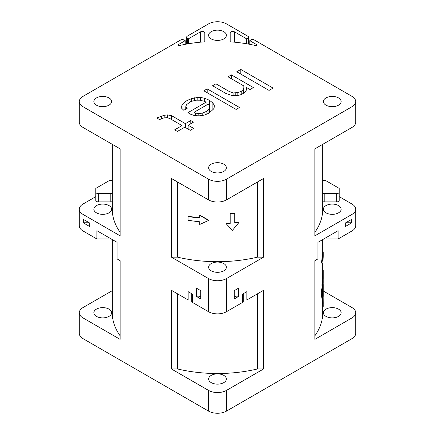 <?xml version="1.0" encoding="UTF-8"?>
<svg xmlns="http://www.w3.org/2000/svg" width="435" height="435" viewBox="0 0 435 435"><rect width="100%" height="100%" fill="white"/><g stroke="black" fill="none" stroke-linecap="round" stroke-linejoin="round"><path stroke-width="0.65" d="M323.787 238.962L338.136 238.962L351.991 230.958A12.68 7.319 0 0 0 355.705 225.781L355.705 209.219A12.68 7.319 180 0 0 351.991 204.042L339.229 196.669M322.743 201.633A2.534 1.463 0 0 0 324.2 201.894L336.695 201.894L336.695 193.613A2.534 1.463 180 0 0 339.229 192.15L339.229 188.388L325.456 180.438L322.743 180.438M314.858 210.986L314.858 148.868L351.991 127.428A12.68 7.319 0 0 0 355.705 122.251L355.705 101.545A12.68 7.319 180 0 0 351.991 96.369L253.725 39.628A1.522 0.881 180 0 0 251.571 39.628L249.777 40.667L256.449 44.517A1.017 0.587 0 0 1 256.742 44.93A1.017 0.587 0 0 1 255.361 45.479A104.231 60.177 180 0 0 230.18 41.814L230.18 32.886A2.534 1.463 0 0 1 231.746 31.532A2.534 1.463 0 0 1 234.508 31.853L234.508 42.173M355.705 101.545A12.68 7.319 180 0 1 351.991 106.722L226.466 179.193A12.68 7.319 180 0 1 208.534 179.193L83.009 106.722A12.68 7.319 180 0 1 79.295 101.545L79.295 122.251A12.68 7.319 0 0 0 83.009 127.428L120.142 148.868L120.142 235.835L83.009 214.395A12.68 7.319 180 0 1 79.295 209.219L79.295 225.781A12.68 7.319 0 0 0 83.009 230.958L96.864 238.962L96.864 230.675L117.08 242.349L117.08 258.912L120.142 260.679L120.142 339.365L83.009 317.925A12.68 7.319 180 0 1 79.295 312.749L79.295 333.455A12.68 7.319 0 0 0 83.009 338.631L208.534 411.108A12.68 7.319 0 0 0 226.466 411.108L351.991 338.631A12.68 7.319 0 0 0 355.705 333.455L355.705 312.749A12.68 7.319 180 0 0 351.991 307.572L323.254 290.982M355.705 209.219A12.68 7.319 180 0 1 351.991 214.395L314.858 235.835L314.858 177.855M338.136 238.962L338.136 230.675L317.92 242.349L317.92 258.912L314.858 260.679L314.858 339.365L351.991 317.925A12.68 7.319 180 0 0 355.705 312.749M192.493 302.45L192.493 294.169L188.159 291.667L188.159 299.954L171.401 290.275L171.401 368.962L208.534 390.402A12.68 7.319 180 0 0 226.466 390.402L263.599 368.962L263.599 290.275L246.841 299.954L246.841 291.667L242.507 294.169L242.507 302.45L226.466 311.716A12.68 7.319 0 0 1 208.534 311.716L192.493 302.45A2.534 1.463 0 0 1 191.748 301.417L191.748 293.739M226.466 278.585L263.599 257.145L263.599 178.459L226.466 199.899A12.68 7.319 0 0 1 208.534 199.899L171.401 178.459L171.401 257.145L208.534 278.585A12.68 7.319 180 0 0 226.466 278.585L226.466 311.716M345.314 223.014L345.314 226.532L351.404 223.019L351.404 219.496L345.314 223.014L345.314 226.532M238.565 296.447L238.565 288.16L234.237 290.662L234.237 298.943L238.565 296.447A2.534 1.463 0 0 1 235.803 296.762A2.534 1.463 0 0 1 234.237 295.408L234.237 290.662M314.858 260.679L314.858 335.831A105.243 60.764 0 0 0 322.743 312.749L322.743 306.604M338.544 316.375A8.874 5.122 0 0 0 341.143 312.749A8.874 5.122 0 0 0 335.662 308.018A8.874 5.122 0 0 0 325.989 309.127A8.874 5.122 0 0 0 323.39 312.749A8.874 5.122 0 0 0 328.871 317.485A8.874 5.122 0 0 0 338.544 316.375M322.9 254.573L322.389 254.573L321.487 263.11L322.9 262.854L322.9 260.576A105.754 61.058 0 0 0 323.254 255.601L323.254 251.87A105.754 61.058 180 0 1 322.9 256.851L322.9 254.573L321.998 263.11M322.639 254.573A105.243 60.764 0 0 0 322.743 251.87L323.254 251.87M322.656 276.285L322.65 275.681L323.156 275.681L323.172 278.025L322.824 278.025M322.743 262.914L322.743 270.706A105.243 60.764 180 0 1 322.721 271.957L322.65 275.681M321.938 284.234L321.938 285.67L322.449 285.67A105.754 61.058 0 0 0 322.939 282.842L322.939 281.412A105.754 61.058 180 0 1 322.824 282.201L322.824 276.176A105.754 61.058 180 0 1 322.607 277.438L322.096 277.438L322.096 283.462L322.607 283.462A105.754 61.058 180 0 1 322.449 284.234L321.938 284.234A105.243 60.764 0 0 0 322.096 283.462M322.096 277.438A105.243 60.764 0 0 0 322.319 276.176L322.824 276.176M322.939 282.87L323.172 282.87A105.754 61.058 180 0 1 322.422 288.155L321.916 295.153L321.405 295.153C321.237 293.076 321.411 290.743 321.911 288.155A105.243 60.764 0 0 0 322.368 285.67M321.405 295.153L322.156 299.846L322.661 299.846L322.895 297.263L322.281 292.57L322.422 290.471A105.754 61.058 0 0 0 323.172 285.186L323.254 281.684L322.939 281.543M322.737 288.829L322.694 295.43M322.558 303.907L322.721 306.599L323.227 306.604L323.254 305.859L323.167 298.296L322.705 299.443M322.362 299.443L322.313 303.907L322.819 303.907L322.944 302.39L323.227 306.604M323.232 279.335A105.754 61.058 180 0 1 323.232 279.352L323.232 281.614M322.743 268.759L323.047 270.075M322.743 265.845L322.917 268.759M322.743 264.73A105.754 61.058 180 0 1 322.917 265.845M323.227 279.428L323.178 279.705L323.227 279.428A105.754 61.058 0 0 0 323.254 278.155L323.254 270.706A105.754 61.058 180 0 1 323.232 271.957L323.156 275.681M322.824 279.053L323.167 279.053L323.178 279.705L322.824 279.705M323.167 279.053L323.172 278.025M323.161 276.285L322.824 276.285M322.721 271.957L323.232 271.957M322.743 270.075L323.248 270.075A105.754 61.058 180 0 1 323.254 270.706M323.248 275.828A105.754 61.058 180 0 1 323.243 276.122L323.248 275.828M323.232 277.53L323.238 277.834M323.248 274.556L323.248 272.642L323.232 274.556M322.449 285.67L322.449 284.234M322.607 283.462L322.607 277.438M323.172 282.87L323.172 281.543M321.916 295.153L322.661 299.846M323.254 293.168A105.754 61.058 180 0 1 323.254 293.331A105.754 61.058 180 0 1 323.248 293.636L323.254 285.132A105.754 61.058 180 0 1 323.248 285.48L323.194 295.751L322.732 295.751M322.884 297.382L323.194 297.382A105.754 61.058 0 0 0 323.254 295.36L323.254 293.331M323.194 297.382L323.194 295.751M323.232 283.995A105.754 61.058 180 0 1 323.254 285.132M322.737 302.434L323.248 302.434L323.248 303.652M323.189 297.382L323.248 302.434M322.688 306.229L323.194 306.229M322.819 303.907L322.873 299.443M322.808 298.296L323.167 298.296M322.743 248.38L322.743 248.836M322.743 247.972A105.754 61.058 180 0 1 322.813 248.38M112.257 193.347A2.534 1.463 180 0 1 110.8 193.613L98.305 193.613L98.305 201.894A2.534 1.463 0 0 1 95.771 200.432L95.771 196.669L83.009 204.042A12.68 7.319 180 0 0 79.295 209.219M112.257 290.689L83.009 307.572A12.68 7.319 180 0 0 79.295 312.749M204.82 41.814L204.82 32.886L204.82 41.814A104.231 60.177 180 0 0 179.639 45.479A1.017 0.587 0 0 1 178.258 44.93A1.017 0.587 0 0 1 178.551 44.517L185.223 40.667L184.146 40.047A2.534 1.463 180 0 0 180.558 40.047L83.009 96.369A12.68 7.319 180 0 0 79.295 101.545M112.257 180.438L109.544 180.438L95.771 188.388L95.771 192.15A2.534 1.463 180 0 0 98.305 193.613M98.305 201.894L110.8 201.894A2.534 1.463 0 0 0 112.257 201.633M112.257 144.311L112.257 209.219A105.243 60.764 0 0 0 120.142 232.295L120.142 148.868M96.456 212.84A8.874 5.122 0 0 0 109.011 212.84A8.874 5.122 0 0 0 111.61 209.219A8.874 5.122 0 0 0 109.011 205.592A8.874 5.122 0 0 0 96.456 205.592A8.874 5.122 0 0 0 93.857 209.219A8.874 5.122 0 0 0 96.456 212.84M95.771 200.432L95.771 192.15L95.771 200.432M204.82 32.886A2.534 1.463 0 0 0 203.254 31.532A2.534 1.463 0 0 0 200.492 31.853L188.447 38.802L187.376 38.182A2.534 1.463 180 0 1 186.631 37.144A2.534 1.463 180 0 1 187.376 36.11L208.534 23.892A12.68 7.319 180 0 1 226.466 23.892L248.341 36.524A1.522 0.881 180 0 1 248.787 37.144A1.522 0.881 180 0 1 248.341 37.769L246.553 38.802L234.508 31.853M211.225 38.905A8.874 5.122 0 0 0 220.898 40.015A8.874 5.122 0 0 0 226.374 35.284A8.874 5.122 0 0 0 223.775 31.657A8.874 5.122 0 0 0 214.102 30.548A8.874 5.122 0 0 0 208.626 35.284A8.874 5.122 0 0 0 211.225 38.905M211.225 171.428A8.874 5.122 0 0 0 220.898 172.537A8.874 5.122 0 0 0 226.374 167.801A8.874 5.122 0 0 0 223.775 164.18A8.874 5.122 0 0 0 214.102 163.071A8.874 5.122 0 0 0 208.626 167.801A8.874 5.122 0 0 0 211.225 171.428M325.989 105.167A8.874 5.122 0 0 0 335.662 106.276A8.874 5.122 0 0 0 341.143 101.545A8.874 5.122 0 0 0 338.544 97.918A8.874 5.122 0 0 0 328.871 96.809A8.874 5.122 0 0 0 323.39 101.545A8.874 5.122 0 0 0 325.989 105.167M96.456 105.167A8.874 5.122 0 0 0 106.129 106.276A8.874 5.122 0 0 0 111.61 101.545A8.874 5.122 0 0 0 109.011 97.918A8.874 5.122 0 0 0 99.338 96.809A8.874 5.122 0 0 0 93.857 101.545A8.874 5.122 0 0 0 96.456 105.167M236.776 71.775L269.053 90.415L273.093 88.082L240.811 69.448L236.776 71.775M228.038 76.826L243.828 85.945L243.861 87.511L243.214 89.474L241.213 91.421L237.836 92.579L233.084 92.943L228.979 91.345L215.929 83.814L212.568 85.755L225.618 93.286L232.459 95.684L238.565 95.33L241.267 94.558L243.959 93.008L245.965 91.056L246.607 89.099L246.58 87.533L250.011 89.512L253.377 87.571L231.398 74.885L228.038 76.826M203.825 90.801L236.107 109.435L239.467 107.494L207.19 88.86L203.825 90.801M204.64 98.261L200.551 97.451L197.833 97.435L191.737 98.576L187.017 100.507L182.994 103.622L181.678 105.966L181.721 108.32L183.798 110.294L187.159 108.353L185.772 106.776L186.414 104.819L190.432 101.703L195.842 100.17L199.921 100.191L204.7 101.398L206.07 102.192L187.915 112.676L190.666 114.264L194.081 115.46L198.849 115.879L204.271 115.128L208.99 113.198L213.672 108.908L214.314 106.95L214.286 105.379L212.884 103.019L209.436 100.251L204.64 98.261L204.64 101.382M163.549 118.021L166.942 117.646L169.672 118.45L182.037 125.584L174.636 129.858L177.388 131.441L184.783 127.172L190.274 130.342L193.64 128.401L188.143 125.231L193.526 122.126L190.78 120.538L185.397 123.643L171.662 115.715L167.573 114.905L164.18 115.275L156.752 117.977L159.504 119.565L163.549 118.021M208.833 104.563L209.534 105.743L209.578 108.097L206.919 111.224L202.193 113.154L198.806 113.524L195.402 113.111L194.026 112.322L208.147 104.166L208.833 104.563M196.435 296.447L200.763 298.943L200.763 290.662L196.435 288.16L196.435 296.447A2.534 1.463 0 0 0 199.197 296.762A2.534 1.463 0 0 0 200.763 295.408L200.763 290.662M83.596 219.496L83.596 223.019L89.686 226.532L89.686 223.014L83.596 219.496L83.596 222.769L89.267 222.769M112.257 239.565L112.257 312.749A105.243 60.764 0 0 0 120.142 335.831L120.142 260.679M109.011 316.375A8.874 5.122 0 0 0 111.61 312.749A8.874 5.122 0 0 0 106.129 308.018A8.874 5.122 0 0 0 96.456 309.127A8.874 5.122 0 0 0 93.857 312.749A8.874 5.122 0 0 0 99.338 317.485A8.874 5.122 0 0 0 109.011 316.375M96.864 238.962L111.213 238.962M171.401 257.145L177.523 257.145A105.243 60.764 0 0 0 257.476 257.145L263.599 257.145M257.476 181.999L257.476 257.145M177.523 257.145L177.523 181.999M230.18 213.628A105.243 60.764 0 0 0 234.742 213.253L234.742 213.547A105.754 61.058 180 0 1 230.18 213.922L230.18 213.628M234.742 222.774A105.243 60.764 0 0 0 238.804 222.339L238.804 222.638A105.754 61.058 180 0 1 234.742 223.073L234.742 213.547M230.18 213.922L230.18 223.449A105.754 61.058 180 0 1 226.124 223.688L226.124 223.394A105.243 60.764 0 0 0 230.18 223.155M188.083 219.931L188.083 216.51A105.754 61.058 180 0 0 199.747 218.055L199.747 215.064L208.876 220.289L199.747 224.471L199.747 221.779A105.754 61.058 0 0 1 188.083 220.235L188.083 216.206A105.243 60.764 0 0 0 199.747 217.756M199.747 221.779L199.747 224.177M211.225 270.82A8.874 5.122 0 0 0 223.775 270.82A8.874 5.122 0 0 0 226.374 267.193A8.874 5.122 0 0 0 223.775 263.572A8.874 5.122 0 0 0 211.225 263.572A8.874 5.122 0 0 0 208.626 267.193A8.874 5.122 0 0 0 211.225 270.82M188.159 299.954L191.748 299.954M242.507 302.45A2.534 1.463 0 0 0 243.252 301.417L243.252 293.739M243.252 299.954L246.841 299.954M257.476 293.81L257.476 368.962L263.599 368.962M171.401 368.962L177.523 368.962A105.243 60.764 0 0 0 257.476 368.962M223.775 382.637A8.874 5.122 0 0 0 226.374 379.01A8.874 5.122 0 0 0 220.898 374.274A8.874 5.122 0 0 0 211.225 375.389A8.874 5.122 0 0 0 208.626 379.01A8.874 5.122 0 0 0 214.102 383.746A8.874 5.122 0 0 0 223.775 382.637M177.523 368.962L177.523 293.81M226.124 223.688L232.464 230.316L238.804 222.638M208.876 220.583L199.747 215.363M89.686 223.014L89.686 226.532M249.777 44.326L249.777 40.667M246.553 38.802L246.553 43.75M188.447 38.802L188.447 43.75M185.223 40.667L185.223 44.326M314.858 232.295A105.243 60.764 0 0 0 322.743 209.219L322.743 144.311M336.695 193.613L324.2 193.613A2.534 1.463 180 0 1 322.743 193.347M339.229 192.15L339.229 200.432A2.534 1.463 0 0 1 336.695 201.894M325.989 212.84A8.874 5.122 0 0 0 338.544 212.84A8.874 5.122 0 0 0 341.143 209.219A8.874 5.122 0 0 0 338.544 205.592A8.874 5.122 0 0 0 325.989 205.592A8.874 5.122 0 0 0 323.39 209.219A8.874 5.122 0 0 0 325.989 212.84M240.811 69.448L240.811 74.108M243.861 87.511L243.861 93.063M243.214 89.474L243.214 93.438M241.213 91.421L241.213 94.574M237.836 92.579L237.836 95.406M235.803 92.959L235.803 95.629M233.084 92.943L233.084 95.689M228.979 91.345L228.979 94.591M215.929 83.814L215.929 87.696M246.58 87.533L246.58 89.186M231.398 74.885L231.398 78.768M207.19 88.86L207.19 92.742M200.551 97.451L200.551 100.316M197.833 97.435L197.833 100.18M194.44 97.804L194.44 100.431M191.737 98.576L191.737 101.257M187.017 100.507L187.017 104.356M182.994 103.622L182.994 109.533M185.772 106.776L185.772 109.158M206.07 102.192L206.07 105.362M214.286 105.379L214.286 107.037M212.884 103.019L212.884 109.832M209.436 100.251L209.436 105.574M209.578 108.097L209.578 112.719M208.92 109.272L208.92 113.225M206.919 111.224L206.919 114.046M202.193 113.154L202.193 115.416M198.806 113.524L198.806 115.879M195.402 113.111L195.402 115.574M194.026 112.322L194.026 115.438M182.037 125.584L182.037 128.76M188.143 125.231L188.143 129.113M190.78 120.538L190.78 123.714M185.397 123.643L185.397 127.526M171.662 115.715L171.662 119.598M167.573 114.905L167.573 117.831M164.18 115.275L164.18 117.95M161.477 116.047L161.477 118.809M345.733 222.769L351.404 222.769L351.404 219.496M351.991 230.958L351.991 214.395M351.991 338.631L351.991 317.925M226.466 390.402L226.466 411.108M226.466 179.193L226.466 199.899M351.991 127.428L351.991 106.722M322.824 276.546L323.2 276.546M321.911 288.155L322.422 288.155M110.8 201.894L110.8 193.613M83.009 106.722L83.009 127.428M83.009 214.395L83.009 230.958M208.534 199.899L208.534 179.193M208.534 311.716L208.534 278.585M208.534 411.108L208.534 390.402M83.009 317.925L83.009 338.631M256.449 45.343L256.449 44.517M248.341 44.06L248.341 37.769M187.376 38.182L187.376 43.935M200.492 42.173L200.492 31.853M178.551 44.517L178.551 45.343M324.2 193.613L324.2 201.894M322.743 239.565L322.743 251.87M323.178 279.732L322.672 279.732M248.787 37.144L248.787 44.142M186.631 44.066L186.631 37.144"/></g></svg>
